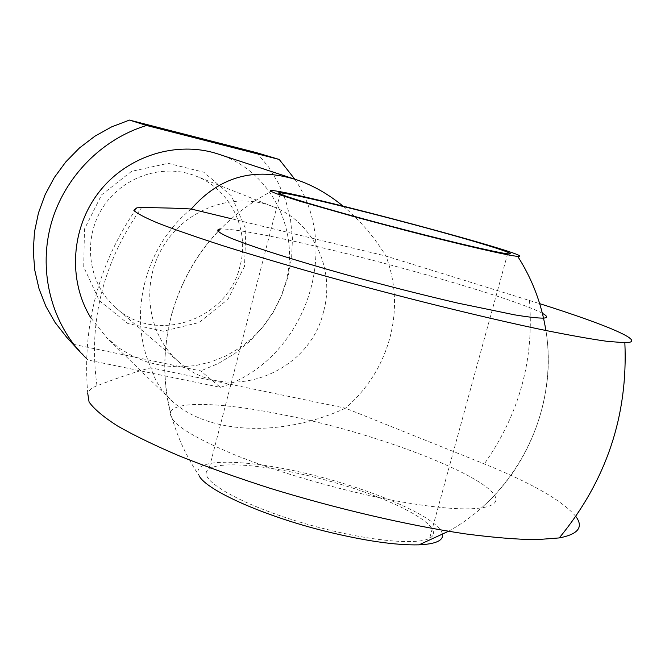 <?xml version="1.0" encoding="UTF-8"?>
<svg xmlns="http://www.w3.org/2000/svg" width="665" height="665" viewBox="0 0 665 665"><rect width="100%" height="100%" fill="white"/><g stroke="black" fill="none" stroke-linecap="round" stroke-linejoin="round"><path stroke-width="0.5" stroke-dasharray="3.33 2.49" d="M343.024 206.1C359.408 219.633 373.747 236.291 386.024 256.083L231.179 218.677M575.807 516.447C562.765 500.903 532.266 483.389 484.32 463.912L345.484 408.185C281.137 437.952 206.067 434.577 170.223 399.283C161.021 390.372 154.604 379.881 150.98 367.82L345.484 408.185C367.338 389.249 382.134 365.825 389.873 337.936C397.163 309.907 395.875 282.625 386.024 256.083L539.689 303.656M542.382 313.323C520.121 300.996 412.94 269.392 327.504 249.009C271.719 235.684 236.033 228.984 220.439 228.918M73.749 344.387L88.063 360.031L220.364 387.354L200.739 370.929L73.749 344.387L66.658 337.23M191.254 209.034C144.629 246.258 127.347 315.908 150.98 367.82C138.254 370.929 120.257 376.914 96.974 385.775C91.986 387.67 88.902 390.189 87.73 393.323C82.053 325.584 98.437 263.747 136.882 207.821M392.134 500.205C340.563 490.404 279.125 472.674 235.493 455.151C191.063 436.672 169.392 422.574 170.481 412.865C172.942 400.305 222.8 402.4 283.897 414.96C399.865 437.121 542.274 498.584 481.36 507.91C463.347 510.437 433.605 507.869 392.134 500.205M256.765 152.726L268.868 167.331L278.635 183.582L285.9 201.121L290.53 219.566L292.442 238.527L291.636 257.604L288.12 276.416L282.002 294.57L273.39 311.702L262.476 327.471L249.475 341.552L234.654 353.647L218.295 363.514L200.739 370.929M294.811 179.201C343.68 250.979 303.456 361.378 220.364 387.354M88.063 360.031L86.55 358.601M218.178 154.039C270.331 170.265 300.522 229.915 285.742 282.575L280.53 297.953L273.182 312.459L263.847 325.767L252.725 337.604L240.048 347.704L226.092 355.858L211.138 361.868L195.518 365.592L179.558 366.939L163.615 365.85L148.046 362.342L133.191 356.448L119.409 348.302L107.023 338.061L90.822 317.837M529.473 300.447C534.219 359.89 519.174 414.378 484.32 463.912M240.065 265.817C228.303 319.582 156.458 345.035 116.134 308.053C88.869 284.928 82.177 241.287 101.695 209.259C120.955 177.081 162.701 162.692 195.859 176.059C230.481 189.184 249.974 229.791 240.065 265.817M244.537 266.283L227.879 299.383L199.059 322.517L163.465 331.203L127.888 323.531L99.343 300.696L83.724 266.973L84.472 229.076L101.604 194.82L131.595 171.321L168.179 163.324L203.814 172.227L231.453 195.909L245.875 229.458L244.537 266.283M323.572 311.528C309.408 374.437 225.992 405.085 179.251 362.267C147.655 335.493 140.115 284.246 163.183 246.399C185.951 208.378 234.82 191.196 273.224 206.707C313.348 221.919 335.426 269.342 323.572 311.528M96.974 385.775C88.096 321.835 102.975 262.434 141.612 207.58M272.667 190.589C221.836 217.48 188.22 258.486 171.819 313.622C156.89 371.693 166.009 425.766 199.176 475.857C188.636 457.545 244.712 458.36 309.89 474.336C374.969 489.997 439.906 518.359 442.533 534.51M324.969 528.949C250.855 510.687 192.518 479.016 208.918 469.241C221.902 459.058 286.249 467.437 344.653 485.541C403.264 503.463 446.98 528.825 429.673 538.209C418.127 544.959 374.229 541.476 324.969 528.949M217.987 231.487C173.025 278.926 154.297 349.416 170.489 412.849M543.529 318.136C559.257 385.733 534.56 461.884 481.36 507.91M170.223 399.283L107.023 338.061M273.224 206.707L195.859 176.059M179.251 362.267L116.134 308.053M448.493 531.285C518.176 492.964 559.016 408.468 545.882 330.522M280.206 193.889L208.918 469.241M507.619 253.789L429.673 538.209"/><path stroke-width="1" d="M231.179 218.677L191.254 209.034C219.533 176.566 254.504 166.774 296.174 179.65C312.484 185.061 328.103 193.881 343.024 206.1M539.689 303.656C607.037 324.919 648.949 342.425 624.851 342.716L607.187 341.344C590.055 338.942 567.627 334.919 539.905 329.283C480.645 316.756 400.372 296.889 325.193 276.033C288.435 265.651 255.003 255.759 224.886 246.358C197.447 237.496 175.261 229.791 158.312 223.249C144.621 217.505 136.458 213.166 133.815 210.256L136.882 207.821L141.612 207.58C162.85 207.763 179.4 208.245 191.254 209.034M217.987 231.487L220.439 228.918C214.587 229.6 218.519 232.983 232.966 238.976C254.604 247.538 296.008 260.688 345.958 274.637C384.827 285.327 422.067 294.803 457.67 303.074L514.419 314.819C528.085 317.055 537.786 318.161 543.521 318.136C547.943 317.754 547.561 316.149 542.382 313.323M146.591 125.477L129.459 120.074L256.765 152.726L279.225 159.459L146.591 125.477C101.878 139.002 64.613 176.898 51.421 222.767C38.346 268.677 50.141 319.117 80.681 352.583L66.658 337.23L55.17 322.616L45.885 306.349L39.036 288.768L34.788 270.239L33.25 251.154L34.48 231.919L38.454 212.966L45.112 194.704L54.297 177.547L65.827 161.861L79.426 147.996L94.796 136.258L111.604 126.89L129.459 120.074M87.73 393.323L89.085 402.017C93.973 408.933 103.416 416.897 117.414 425.908C134.031 435.417 154.845 445.492 179.858 456.148C206.99 466.946 236.84 477.595 269.416 488.085C335.991 508.625 407.919 525.367 465.542 533.904C493.006 537.486 516.547 539.415 536.156 539.681L559.257 537.927C578.276 534.244 583.795 527.087 575.807 516.447M279.225 159.459L294.811 179.201M86.55 358.601L80.681 352.583M90.822 317.837C67.739 280.439 70.914 228.004 99.185 191.869C127.372 155.677 176.923 140.373 218.178 154.039L296.174 179.65M442.533 534.51C443.297 540.645 435.442 544.086 418.975 544.843C395.783 545.408 364.586 540.886 325.368 531.26C263.041 515.807 206.374 490.196 199.176 475.857M405.783 230.431L355.102 216.948L299.79 201.212L275.975 193.548L270.256 190.996L270.472 190.531L272.667 190.589C299.982 192.675 545.059 258.195 517.694 256.341C509.656 255.975 462.217 245.077 405.783 230.431M404.902 229.849C329.582 210.398 266.698 191.437 280.48 192.833C290.871 193.424 354.503 208.694 414.478 224.77C474.619 240.846 522.158 255.41 507.619 253.789C498.019 252.816 455.043 242.866 404.902 229.849M559.257 537.927C606.256 480.87 628.117 415.808 624.851 342.716M418.975 544.843L448.493 531.285M545.882 330.522C541.568 303.639 532.175 278.909 517.686 256.333M280.48 192.833L280.206 193.889"/></g></svg>
